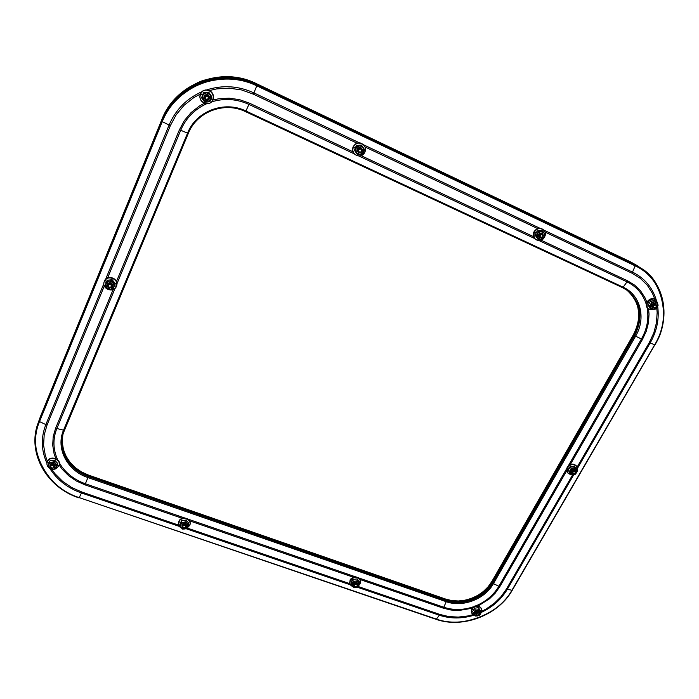 <?xml version="1.0" encoding="UTF-8"?>
<svg xmlns="http://www.w3.org/2000/svg" width="699" height="699" viewBox="0 0 699 699"><rect width="100%" height="100%" fill="white"/><g stroke="black" fill="none" stroke-linecap="round" stroke-linejoin="round"><path stroke-width="1.05" d="M39.633 418.718L161.88 119.555C175.545 83.548 221.609 66.099 256.384 83.74L630.813 262.073L636.85 265.471L630.332 261.758L637.06 265.611L630.813 262.073L256.306 83.6L632.315 263.06L256.612 84.151L243.165 79.31L229.054 77.24L214.846 78.035L201.129 81.678L188.477 88.022L177.415 96.803L168.38 107.655L161.749 120.106L38.917 420.763L161.88 119.555L168.494 107.148L177.494 96.34L188.512 87.585L201.111 81.267L214.776 77.633L228.931 76.846L242.99 78.917L256.384 83.74L242.99 78.917L228.931 76.846L214.776 77.633L201.111 81.267L188.512 87.585L177.494 96.34L168.494 107.148L161.88 119.555L40.525 416.394L161.923 119.372L39.135 420.125M161.932 119.372L161.923 119.372C175.58 83.399 221.574 65.986 256.306 83.6L630.306 261.741L636.361 265.148L630.332 261.758L256.306 83.6C221.574 65.994 175.571 83.408 161.923 119.372L161.923 119.372C168.73 102.351 181.792 89.603 201.111 81.136C221.207 74.671 239.608 75.492 256.306 83.6L630.288 261.732M40.708 415.879L39.694 418.552M638.799 266.756L632.315 263.06L256.384 83.74C221.609 66.099 175.545 83.548 161.88 119.555L39.965 417.967L161.749 120.106C175.466 83.967 221.705 66.457 256.612 84.151L630.813 262.073L638.772 266.738M571.887 472.384L571.511 470.523C570.891 471.991 571.31 472.961 572.752 473.424L571.275 472.166L571.808 470.558C572.831 469.335 573.879 469.169 574.954 470.069L574.997 470.13M46.929 463.131C41.154 450.392 40.795 437.548 45.846 424.59L39.52 421.593C26.667 451.327 46.414 487.247 79.258 497.636L79.092 497.81C46.842 487.561 26.842 452.961 38.017 423.279L38.104 423.035M81.425 492.952L81.835 492.026L178.743 525.159L81.835 492.026L81.425 492.952L179.442 526.434L81.425 492.952L79.258 497.636L81.425 492.952C67.794 488.155 57.283 480.021 49.882 468.548M57.694 459.785C52.993 449.431 52.713 439.016 56.846 428.522L63.539 430.165C55.448 448.452 67.384 470.925 87.908 477.566L85.383 483.769C73.945 479.689 65.269 472.76 59.371 462.983M647.117 307.778C649.048 318.429 647.152 328.845 641.429 339.024L568.296 465.849L641.429 339.024L635.601 336.158C646.304 318.377 640.668 294.926 623.15 287.193L622.46 287.604L627.527 290.592C641.175 302.562 643.552 317.564 634.648 335.599L634.194 335.223L492.349 582.407L492.638 582.983L634.648 335.599L634.194 335.223L492.349 582.407L488.601 587.728L483.857 592.42L478.299 596.317L472.131 599.27L465.578 601.175L458.885 601.961L452.305 601.586L446.076 600.074C462.144 605.998 483.961 597.662 492.349 582.407L492.638 582.983C484.241 598.257 462.397 606.592 446.312 600.668L446.076 600.074L88.38 475.984L88.266 476.517L446.312 600.668L446.076 600.074L88.38 475.984C69.743 469.877 58.034 450.436 63.268 433.188C58.034 450.436 69.743 469.877 88.38 475.984L88.266 476.517C69.516 470.375 57.781 450.75 63.19 433.432L63.338 432.934M507.343 589.266L506.46 589.012L572.708 474.7L506.46 589.012L507.343 589.266L573.853 474.569L507.343 589.266L511.939 590.262C500.589 613.792 459.994 629.31 436.394 619.104L79.258 497.636L436.394 619.104L439.365 615.234L357.189 587.16L439.365 615.234L436.394 619.104C462.712 628.576 498.072 615.068 511.939 590.262L507.343 589.266C501.297 599.401 492.603 607.125 481.253 612.438M350.417 584.845L186.135 528.724L350.417 584.845M473.363 606.802C463.157 610.218 453.319 610.367 443.848 607.256L358.779 577.951L443.848 607.256L446.198 601.69L87.908 477.566L85.383 483.769L184.658 517.968L85.383 483.769L84.946 484.835L182.256 518.326L84.946 484.835L85.383 483.769M188.162 519.174L355.599 576.858L188.162 519.174M474.376 615.094C462.24 618.851 450.567 618.895 439.365 615.234L439.872 614.438L358.255 586.531L439.872 614.438L439.365 615.234M443.848 607.256L443.393 608.2L360.002 579.497L443.393 608.2L446.198 601.69C462.607 607.719 484.87 599.218 493.433 583.648L498.868 586.251C493.695 594.945 486.154 601.428 476.255 605.692M632.516 272.094L631.975 273.187L545.002 232.059L631.975 273.187L632.516 272.094L543.813 230.102L632.516 272.094L635.164 265.847C662.39 276 672.263 319.364 654.675 344.799L511.939 590.262L654.675 344.799L650.157 342.982L577.453 468.356L650.157 342.982L654.675 344.799C671.949 316.507 663.421 278.613 635.164 265.847L632.516 272.094C644.452 278.01 652.377 287.315 656.274 300.011M641.429 339.024L642.433 339.504L570.262 464.573L642.433 339.504L635.601 336.158L493.433 583.648L498.868 586.251L566.574 468.837L498.868 586.251L499.829 586.644L566.609 470.916L499.829 586.644L498.868 586.251M662.355 300.116C659.393 286.59 652.281 275.956 641.018 268.206L634.701 264.633L641.254 268.364C665.256 283.584 670.813 318.429 654.884 344.764C670.577 321.496 665.177 281.915 641.254 268.364L634.701 264.633L256.979 84.815L635.164 264.938L635.164 265.847L256.769 85.828L253.903 92.888L359.478 142.858L253.903 92.888L256.769 85.828C221.994 68.214 175.912 85.662 162.247 121.661L169.106 125.025C175.702 109.621 186.668 98.498 202.02 91.665M657.654 306.276C659.402 318.884 656.894 331.116 650.157 342.982L649.275 342.597L577.121 467.089L649.275 342.597L650.157 342.982M211.474 101.905C224.204 98.026 236.69 98.865 248.931 104.413L354.271 153.85L248.931 104.413L245.917 111.001L623.15 287.193L627.012 281.863C636.702 286.625 643.132 294.157 646.304 304.458M627.029 290.251L631.835 294.926L635.478 300.57L637.82 306.94L638.799 313.799L638.362 320.876L636.562 327.91L633.46 334.62L491.886 581.454L492.349 582.407L634.194 335.223L637.305 328.504L639.113 321.461L639.55 314.375L638.58 307.508L636.23 301.12L632.586 295.476L627.772 290.793L632.586 295.476L636.23 301.12L638.58 307.508L639.55 314.375L639.113 321.461L637.305 328.504L634.194 335.223C643.045 317.346 640.747 302.414 627.3 290.426C640.747 302.414 643.045 317.346 634.194 335.223L492.349 582.407L488.601 587.728L483.857 592.42L478.299 596.317L472.131 599.27L465.578 601.175L458.885 601.961L452.305 601.586L446.076 600.074L88.38 475.984L81.346 472.821L75.081 468.513L69.839 463.201L65.828 457.094L63.207 450.418L62.089 443.411L62.534 436.368L62.089 443.411L63.207 450.418L65.828 457.094L69.839 463.201L75.081 468.513L81.346 472.821L88.38 475.984L446.076 600.074L445.682 599.095L88.572 475.119L81.547 471.956L75.291 467.657L70.066 462.354L66.055 456.255L63.443 449.579L62.325 442.589L62.77 435.547M363.55 144.78L539.969 228.285L363.55 144.78M627.885 290.854C641.228 302.859 643.482 317.774 634.648 335.599L635.601 336.158L634.648 335.599L492.638 582.983L493.433 583.648L492.638 582.983C484.241 598.257 462.397 606.592 446.312 600.668L446.198 601.69C462.607 607.719 484.87 599.218 493.433 583.648L635.601 336.158C646.304 318.377 640.668 294.926 623.15 287.193L627.012 281.863L538.833 240.473L627.012 281.863L627.667 280.849L540.921 240.098L627.667 280.849L627.012 281.863M534.525 238.455L358.867 156.008L534.525 238.455M639.463 267.184L633.18 263.637L640.992 268.198L634.701 264.633L256.979 84.815C221.863 67.017 175.327 84.631 161.53 120.988L161.486 121.163C175.3 84.762 221.898 67.121 257.049 84.946L243.453 79.948L229.255 77.86L214.951 78.664L201.155 82.325L188.424 88.712L177.293 97.545L168.206 108.459L161.53 120.988L38.69 421.401M206.668 89.9C222.71 84.841 238.464 85.828 253.903 92.888L253.37 94.155L357.04 143.181L253.37 94.155L253.903 92.888M248.931 104.413L249.482 103.181L353.012 151.823L249.482 103.181L245.917 111.001C224.388 100.324 196.174 111.019 187.559 133.125L180.692 130.276C185.934 118.122 194.584 109.28 206.633 103.74M59.162 465.097L59.232 464.861C61.337 458.596 49.673 455.145 47.41 461.384L45.278 455.329L43.591 445.202L44.177 434.988L47.025 425.079L45.846 424.59L103.863 283.593L45.846 424.59L39.52 421.593L162.247 121.661L169.106 125.025L105.619 279.32L169.106 125.025L170.355 125.619L176.192 114.741L184.099 105.269L193.78 97.607L200.499 94.007C202.745 87.777 212.784 89.481 213.37 96.174L212.907 99.791C216.585 91.945 203.558 85.837 200.499 94.007L202.579 95.038L203.584 92.618L208.73 92.146L211.911 96.908L209.517 93.893L206.188 92.836L203.191 94.47L202.282 97.834L203.173 100.071L205.017 101.591L207.323 101.993L209.473 101.18L210.906 99.354L211.22 97.012L208.73 92.146L211.911 96.908L210.347 94.784L210.906 99.354L211.911 96.908L210.906 99.354L207.323 101.993L209.892 101.713L210.906 99.354L209.892 101.713L207.323 101.993L203.173 100.071L204.737 102.185L207.323 101.993L204.737 102.185L203.566 100.612L202.596 95.492L201.592 97.86L203.584 92.618L208.73 92.146L206.188 92.836L203.584 92.618L201.592 97.86L203.173 100.071L201.592 97.86L202.579 95.038L200.499 94.007C196.882 101.888 209.866 107.891 212.907 99.791L211.063 98.978L212.907 99.791C210.513 106.362 199.835 103.933 199.984 96.811L200.499 93.884L199.975 96.707M631.975 273.187L640.345 278.359L647.274 285.192L652.49 293.397L654.78 299.023L650.586 298.971L647.781 300.998L647.108 301.959L647.536 302.265C649.948 298.962 652.735 298.123 655.924 299.74L657.803 304.388C656.326 298.054 652.91 297.346 647.536 302.265L649.327 303.156L650.402 301.129L654.701 300.622L656.151 301.653L654.701 300.622L650.402 301.129L651.835 302.151L650.402 301.129L649.327 303.156L647.536 302.265C645.963 308.224 648.165 310.601 654.142 309.395L648.558 309.133C646.514 307.35 646.173 305.061 647.536 302.265L647.108 301.959L646.627 302.999L646.278 305.183L646.776 307.202L648.349 308.975M656.772 307.84L657.147 312.584L656.457 322.816L653.792 332.942L649.275 342.597M506.46 589.012L501.043 596.649L494.202 603.386L486.207 608.969L481.428 611.476M473.223 614.613L467.928 615.95L458.308 617.095L448.845 616.588L439.872 614.438M349.849 583.665L187.245 528.068L349.849 583.665M81.835 492.026L71.682 487.526L62.622 481.358L55.003 473.747L51.84 469.492M47.025 425.079L104.326 285.943L47.025 425.079L45.846 424.59M170.355 125.619L107.602 277.992L170.355 125.619L169.106 125.025M209.342 90.555L216.83 88.869L229.255 88.161L241.601 89.953L253.37 94.155M364.974 146.93L537.706 228.608L364.974 146.93M249.482 103.181L239.547 99.66L229.132 98.166L218.656 98.777L212.776 100.079M204.414 103.251L199.232 106.143L191.063 112.6L184.379 120.569L179.442 129.734L116.453 281.566L179.442 129.734L187.559 133.125L63.539 430.165L56.846 428.522L115.073 288.311L56.846 428.522L55.64 428.155L53.211 436.508L52.696 445.132L54.085 453.695L55.763 458.535M55.64 428.155L113.133 289.561L55.64 428.155L56.846 428.522M59.179 465.053L62.255 469.3L68.685 475.757L76.34 480.999L84.946 484.835M189.604 520.851L353.353 577.208L189.604 520.851M443.393 608.2L450.986 610.026L459.016 610.463L471.877 608.305M478.343 605.832L489.449 598.842L495.241 593.128L499.829 586.644M642.433 339.504L646.243 331.309L648.48 322.728L649.039 314.069L648.585 309.15M646.907 302.344L645.046 297.861L640.616 290.941L634.744 285.192L627.667 280.849M533.477 236.603L361.103 155.624L533.477 236.603M180.692 130.276L116.925 283.846L180.692 130.276L179.442 129.734M183.077 520.545L184.719 520.318M64.395 430.034L188.337 133.343L187.559 133.125L63.539 430.165L64.387 430.06L63.539 430.165C55.448 448.452 67.384 470.925 87.908 477.566L446.198 601.69L446.312 600.668L88.266 476.517L87.908 477.566L88.266 476.517C69.638 470.41 57.912 450.995 63.102 433.738M63.19 433.432L188.337 133.343C196.786 111.674 224.44 101.198 245.55 111.657L622.46 287.604L623.15 287.193L245.917 111.001L245.55 111.657L245.917 111.001C224.388 100.324 196.174 111.019 187.559 133.125L188.337 133.343C196.795 111.665 224.431 101.189 245.541 111.648M436.394 619.104L435.914 619.157L436.394 619.104M654.884 344.764L512.288 590.201C498.273 615.251 462.651 628.864 436.045 619.305L79.258 497.636C48.152 489.728 25.653 448.54 39.52 421.593L38.908 420.938L38.017 423.279L39.651 418.867L38.253 422.624M161.486 121.163L38.908 420.938L39.52 421.593L162.247 121.661L161.486 121.163L162.247 121.661C169.062 104.614 182.142 91.857 201.487 83.373C221.618 76.899 240.045 77.72 256.769 85.828L635.164 265.847L635.164 264.938L257.049 84.946L256.769 85.828L257.049 84.946C240.141 76.733 221.513 75.903 201.163 82.456C181.6 91.027 168.38 103.933 161.486 121.163M640.555 267.9L633.18 263.637L256.751 84.396L243.269 79.546L229.123 77.467L214.881 78.262L201.137 81.914L188.459 88.275L177.371 97.074L168.319 107.952L161.67 120.429L39.083 420.449L161.53 120.988C175.327 84.631 221.863 67.017 256.979 84.815L243.453 79.948L229.255 77.86L214.951 78.664L201.155 82.325L188.424 88.712L177.293 97.545L168.206 108.459L161.67 120.429C175.414 84.212 221.766 66.658 256.751 84.396L633.18 263.637L256.979 84.815L634.701 264.633L641.254 268.364C665.343 283.645 670.891 318.561 654.98 344.878M626.924 290.164C640.031 302.16 642.215 316.979 633.46 334.62L634.194 335.223L633.46 334.62L491.886 581.454L488.147 586.767L483.411 591.459L477.863 595.347L471.694 598.3L465.158 600.196L458.474 600.983L451.904 600.607L445.682 599.095C461.733 605.011 483.516 596.693 491.886 581.454L492.349 582.407C483.961 597.662 462.144 605.998 446.076 600.074L445.682 599.095L88.572 475.119L88.38 475.984L88.572 475.119C70.127 469.055 58.445 449.92 63.391 432.777M116.698 285.454L116.742 285.297C118.917 278.316 106.868 274.27 104.387 281.181L104.291 281.496C106.772 274.576 118.839 278.63 116.654 285.62L116.41 286.363C119.704 279.285 106.982 274.13 104.291 281.496L106.265 282.457L107.174 280.247L112.12 279.705L115.265 283.497L114.977 284.554L112.556 281.994L109.315 281.129L106.484 282.649L105.706 285.673L106.632 287.639L108.45 288.958L110.687 289.264L112.731 288.486L114.051 286.826L114.287 284.738L111.823 280.753L112.12 279.705L115.265 283.497L114.977 284.554L113.378 282.763L114.051 286.826L114.977 284.554L114.287 286.267L110.687 289.264L113.186 288.888L114.051 286.826L113.186 288.888L110.687 289.264L106.632 287.639L108.24 289.43L110.687 289.264L108.24 289.43L106.632 287.639L105.942 283.576L105.077 285.638L107.174 280.247L112.12 279.705L111.823 280.753L109.315 281.129L106.868 281.295L107.174 280.247L105.077 285.638L106.632 287.639L105.077 285.638L106.265 282.457L104.291 281.496C101.04 288.608 113.719 293.667 116.41 286.363L114.496 285.751L116.41 286.363C113.867 293.362 101.635 289.063 104.107 282.003L104.16 281.846M107.393 284.152L107.926 284.275C110.18 282.352 111.604 282.833 112.198 285.725L112.172 285.821C111.657 282.859 110.241 282.344 107.926 284.275L107.393 284.152L107.978 283.313L109.926 282.571L111.49 283.043L112.548 284.24L112.6 286.249L109.664 287.796L111.613 287.411L112.6 286.249L112.128 285.97L112.6 286.249C112.155 282.448 110.416 281.749 107.393 284.152L108.939 287.586L107.454 286.171L107.393 284.152M116.733 285.323L116.768 282.527L115.737 280.299L113.911 278.578L111.543 277.625L109.009 277.582L106.694 278.464L104.107 282.003M106.169 283.008L109.315 281.129L106.868 281.295L106.169 283.008M109.953 281.05L113.378 282.763L111.823 280.753L109.953 281.05M107.76 284.851L108.231 285.201C110.075 283.733 111.132 284.161 111.412 286.476L111.962 286.538C111.595 283.479 110.197 282.92 107.76 284.851C110.014 282.92 111.438 283.41 112.041 286.302L111.962 286.538C109.691 288.469 108.266 287.971 107.69 285.052L107.76 284.851C108.135 287.909 109.533 288.469 111.962 286.538L111.412 286.476L110.992 284.72L109.778 284.231L108.231 285.201L108.432 286.712L110.197 287.42L111.412 286.476C109.568 287.944 108.511 287.516 108.231 285.201L107.76 284.851M213.361 96.112L213.352 96.051C212.767 89.358 202.736 87.655 200.499 93.884L199.984 96.75M204.353 95.693L206.205 94.505L208.381 95.038L209.438 96.41L209.42 98.664C206.205 101.276 204.431 100.446 204.091 96.182L204.606 96.392L204.44 97.554L204.606 96.392C206.432 94.391 207.918 94.671 209.071 97.231L209.08 97.336C207.979 94.688 206.493 94.374 204.606 96.392L204.353 95.693M208.992 98.437L209.15 99.162L207.848 100.193L205.637 100.097L204.082 98.437L204.091 96.182C207.306 93.57 209.088 94.4 209.42 98.664L208.992 98.437M213.37 96.174L211.482 92.128L208.049 90.092L205.427 89.979L202.99 90.905L200.499 93.884M202.859 94.872L206.188 92.836L203.601 93.037L202.859 94.872M206.852 92.775L210.347 94.784L208.774 92.565L206.852 92.775M363.515 144.754L363.428 144.667C359.443 141.783 356.036 142.447 353.213 146.65L353.371 146.825C356.202 142.622 359.609 141.958 363.602 144.842C365.525 147.008 365.927 149.464 364.799 152.216C368.653 144.772 356.647 139.075 353.371 146.825L355.363 147.812L356.403 145.506L361.287 145.025L361.855 145.619L361.287 145.025L356.403 145.506L356.962 146.1L356.403 145.506L355.363 147.812L353.371 146.825C349.57 154.304 361.54 159.905 364.799 152.216L363.742 151.744L364.799 152.216C361.829 156.524 358.342 157.1 354.349 153.937C352.628 151.805 352.305 149.429 353.371 146.825L352.646 150.39L354.271 153.841M357.32 149.088L357.757 149.271C358.744 147.804 359.933 147.585 361.313 148.607L361.383 148.686C360.002 147.576 358.788 147.769 357.757 149.271L357.6 148.616L358.875 147.629L360.964 147.707L362.353 149.271L362.231 151.403C359.068 153.894 357.434 153.125 357.32 149.088C360.483 146.598 362.117 147.375 362.231 151.403L360.667 152.863L358.587 152.784L357.198 151.229L357.32 149.088M358.185 151.832L357.757 149.271L358.613 149.909C360.544 148.38 361.549 148.852 361.619 151.316L362.012 151.465C361.925 148.214 360.605 147.594 358.063 149.595C359.059 148.127 360.247 147.908 361.628 148.939L362.012 151.465C360.999 152.941 359.802 153.151 358.421 152.085L357.757 149.271M360.081 154.566L362.161 153.78L363.943 150.967L363.786 148.73L362.554 146.895L360.57 145.951L358.377 146.17L356.551 147.48L355.599 149.534L355.765 151.77L356.997 153.597L358.98 154.531L362.466 154.269L364.607 149.708L361.855 145.619L356.962 146.1L354.83 150.669L354.279 150.067L355.363 147.812L354.279 150.067L357.591 154.75L354.279 150.067L357.591 154.75L362.466 154.269L363.594 152.05L360.081 154.566L356.263 152.775L357.591 154.75L360.081 154.566M363.445 144.676L360.527 143.015L358.045 142.928L355.704 143.811L353.213 146.65C352.139 149.254 352.471 151.622 354.183 153.754L354.349 153.937M363.637 148.24L363.594 152.05L364.607 149.708L363.637 148.24M355.398 149.577L354.83 150.669L356.263 152.775L355.948 148.441L355.398 149.577M356.21 147.856L359.461 145.916L356.962 146.1L356.21 147.856M360.081 145.846L363.288 147.725L361.855 145.619L360.081 145.846M655.697 299.591L655.487 299.434C652.307 297.818 649.52 298.656 647.108 301.959C645.754 304.747 646.094 307.036 648.13 308.827L648.558 309.133M655.513 304.353C654.413 303.366 653.329 303.541 652.254 304.878L651.643 305.69L651.826 307.027L653.993 308.093C651.914 307.962 651.241 306.861 651.975 304.773L652.683 307.298L652.254 304.878L655.225 304.056M653.88 309.421L655.767 308.705L657.174 307.193L657.733 305.28L657.305 303.48L655.985 302.283L654.133 302.003L652.246 302.719L650.437 305.183L650.376 307.106L651.285 308.652L652.927 309.412L655.889 309.072L658.17 305.113L656.151 301.653L651.835 302.151L649.563 306.127L648.13 305.087L649.327 303.156L648.13 305.087L649.563 306.127L651.59 309.578L650.157 308.53L648.13 305.087L650.157 308.53L651.59 309.578L655.889 309.072L657.174 307.193L653.88 309.421L650.717 307.953L651.59 309.578L653.88 309.421M651.975 304.773L654.404 303.322L655.645 303.742L656.378 305.044C655.347 302.894 653.88 302.798 651.975 304.773M655.924 299.74L654.797 299.032M657.549 303.916L657.174 307.193L658.17 305.113L657.549 303.916M650.227 305.218L649.563 306.127L650.717 307.953L650.839 304.24L650.227 305.218M651.119 303.733L654.133 302.003L651.835 302.151L651.119 303.733M654.675 301.933L657.305 303.48L656.151 301.653L654.675 301.933M567.614 472.777L567.186 467.247L568.567 465.613L572.516 464.101L574.491 464.459L576.273 465.796C573.163 463.201 570.131 463.69 567.186 467.247L567.518 467.683C570.471 464.127 573.503 463.638 576.614 466.233L577.26 470.244C579.261 464.652 570.34 462.284 567.518 467.683L569.222 468.522L570.209 466.67L574.325 466.119L575.46 467.587L574.325 466.119L570.209 466.67L571.328 468.138L570.209 466.67L569.222 468.522L567.518 467.683C566.041 471.476 567.247 473.756 571.144 474.525L567.614 472.777L567.186 467.247L566.478 470.139L567.457 472.55M573.477 474.621L576.579 472.559L576.946 469.999L576.028 468.645L574.429 467.998L572.577 468.243L570.043 470.925L570.043 472.638L570.961 473.992L572.56 474.63L575.426 474.202L577.505 470.628L575.46 467.587L571.328 468.138L569.257 471.729L568.147 470.244L569.222 468.522L568.147 470.244L571.31 474.752L568.147 470.244L571.31 474.752L575.426 474.202L576.579 472.559L573.477 474.621L570.393 473.389L571.31 474.752L573.477 474.621M571.511 470.523L572.49 469.553L574.237 469.212L575.321 469.78L575.775 471.231C575.085 468.828 573.669 468.592 571.511 470.523M576.85 469.632L576.579 472.559L577.505 470.628L576.85 469.632M569.851 470.943L569.257 471.729L570.393 473.389L570.401 470.077L569.851 470.943M570.664 469.614L573.503 468.007L571.328 468.138L570.664 469.614M574.028 467.928L576.596 469.256L575.46 467.587L574.028 467.928M575.19 470.532C574.263 469.143 573.136 469.16 571.808 470.558L572.962 471.729C574.674 470.488 575.478 470.811 575.382 472.699L575.609 472.646C575.74 470.165 574.683 469.737 572.42 471.371C573.451 470.139 574.499 469.973 575.574 470.873L575.609 472.646C574.587 473.887 573.529 474.044 572.455 473.136L571.808 470.558M481.2 608.331L481.087 608.051C478.221 604.757 475.084 604.941 471.685 608.619L471.921 609.161C475.329 605.483 478.466 605.299 481.331 608.593L481.244 611.913C483.961 606.61 474.682 603.849 471.921 609.161L473.555 609.956L474.464 608.235L478.448 607.649L481.358 612.167L479.086 610.087L476.447 610.175L474.079 612.647L474.507 614.867L477.557 615.924L480.493 613.993L480.763 611.669L478.448 607.649L481.358 612.167L480.388 610.996L480.493 613.993L481.358 612.167L480.493 613.993L477.557 615.924L479.47 615.452L480.493 613.993L479.47 615.452L477.557 615.924L474.507 614.867L475.486 616.037L477.557 615.924L475.486 616.037L474.507 614.867L474.403 611.878L473.38 613.346L472.585 611.511L474.464 608.235L478.448 607.649L479.261 609.467L477.338 609.939L475.268 610.052L474.464 608.235L475.268 610.052L473.38 613.346L474.507 614.867L472.585 611.511L473.555 609.956L471.921 609.161C470.663 612.184 471.607 614.185 474.761 615.181L471.615 612.831L471.685 608.619L471.301 612.088M475.731 613.582L475.809 612.245L475.241 613.381L476.237 614.692L475.809 612.245C476.989 610.97 478.081 610.909 479.068 612.053L479.086 612.114M475.495 612.254L476.805 611.162L478.5 611.109L479.409 611.791L479.575 613.241C479.208 610.725 477.845 610.393 475.495 612.254M481.095 608.069L478.684 605.946L474.743 606.068L471.685 608.619L471.502 612.551M474.63 611.45L477.338 609.939L475.268 610.052L474.63 611.45M477.845 609.851L480.388 610.996L479.261 609.467L477.845 609.851M479.173 612.604C478.5 610.935 477.382 610.821 475.809 612.245L476.744 613.617C478.361 612.464 479.156 612.743 479.13 614.447L479.4 614.325C479.435 612.079 478.387 611.712 476.246 613.241C477.434 611.966 478.518 611.905 479.505 613.049L479.4 614.325C478.212 615.601 477.129 615.662 476.141 614.508L475.809 612.245M542.983 229.412L542.817 229.289C539.357 227.446 536.404 228.302 533.966 231.841L534.298 232.094C536.745 228.547 539.698 227.691 543.158 229.534C545.412 231.491 545.867 233.947 544.538 236.926C548.523 230.041 537.776 224.938 534.298 232.094L536.168 233.029L537.234 230.88L541.769 230.39L542.913 231.229L541.769 230.39L537.234 230.88L538.361 231.719L537.234 230.88L536.168 233.029L534.298 232.094C533.066 239.049 535.801 241.435 542.503 239.259C540.065 240.823 537.758 240.858 535.565 239.373C533.416 237.424 532.996 234.995 534.298 232.094L533.494 232.959L533.223 235.283L533.844 237.459L535.399 239.241M542.284 234.025C541.07 233.055 539.951 233.256 538.92 234.628L538.274 235.476L538.789 237.302L541.253 237.992C538.807 238.114 537.915 236.944 538.58 234.497L539.436 237.206L538.92 234.628L542.066 233.816M540.808 239.504L543.586 238.036L544.591 236.148L544.573 234.086L543.542 232.418L541.769 231.579L539.724 231.806L537.968 233.02L536.963 234.916L536.981 236.978L538.02 238.647L539.794 239.477L542.966 239.163L545.211 234.951L542.913 231.229L538.361 231.719L536.124 235.947L535.006 235.091L536.168 233.029L535.006 235.091L538.431 239.661L535.006 235.091L538.431 239.661L542.966 239.163L544.198 237.144L540.808 239.504L537.382 237.887L538.431 239.661L540.808 239.504M538.58 234.497L539.637 233.37L541.568 233.029L542.774 233.763L543.306 235.345C542.389 232.575 540.816 232.295 538.58 234.497M542.826 229.298L539.803 228.285L537.514 228.678L533.966 231.841C532.664 234.742 533.084 237.171 535.233 239.119L535.565 239.373M544.46 233.641L544.198 237.144L545.211 234.951L544.46 233.641M536.753 234.96L536.124 235.947L537.382 237.887L537.348 233.92L536.753 234.96M537.627 233.37L540.746 231.552L538.361 231.719L537.627 233.37M541.314 231.483L544.171 233.178L542.913 231.229L541.314 231.483M541.07 233.405L541.183 233.885M543.464 238.411L544.538 236.926L543.464 238.411M59.1 465.333L59.406 463.35L58.83 461.279L55.343 458.369L50.608 458.413L48.659 459.61L47.261 461.856C49.533 455.608 61.206 459.068 59.1 465.333L58.899 465.892C61.914 459.54 49.699 455.276 47.261 461.856L49.14 462.764L49.97 460.755L54.671 460.16L57.737 463.446L57.283 465.036L54.906 462.878L51.805 462.188L49.131 463.603L48.449 466.294L49.367 468.024L52.18 469.379L54.286 469.108L55.929 467.954L56.61 465.263L54.207 461.733L54.671 460.16L57.737 463.446L57.283 465.036L55.702 463.542L56.427 467.133L57.283 465.036L56.427 467.133L53.255 469.37L55.649 468.915L56.427 467.133L55.649 468.915L53.255 469.37L49.367 468.024L50.948 469.51L53.255 469.37L50.948 469.51L49.367 468.024L48.633 464.433L47.873 466.224L49.97 460.755L54.671 460.16L54.207 461.733L51.805 462.188L49.489 462.327L49.97 460.755L47.873 466.224L49.367 468.024L47.873 466.224L49.14 462.764L47.261 461.856C46.422 464.372 47.183 466.486 49.542 468.208C47.34 466.635 46.527 464.669 47.113 462.292L47.244 461.847M57.091 465.499L58.899 465.892L57.091 465.499M50.031 464.914L50.555 464.957C52.687 463.201 54.05 463.603 54.644 466.172L54.618 466.25C54.103 463.62 52.748 463.192 50.555 464.957L50.258 464.512L51.403 463.638L53.439 463.62L55.186 465.752L53.919 467.806L55.029 466.644L54.592 466.355L55.029 466.644C54.531 463.297 52.862 462.721 50.031 464.914L50.223 466.862L50.031 464.914M48.843 463.926L51.805 462.188L49.489 462.327L48.843 463.926M52.408 462.1L55.702 463.542L54.207 461.733L52.408 462.1M53.998 469.256L55.308 468.994L53.998 469.256M55.675 468.872L58.899 465.892L55.675 468.872M47.41 461.384L47.191 462.056M204.624 96.628L205.148 96.934C207.114 95.335 208.197 95.842 208.407 98.445L208.922 98.629C208.652 95.195 207.219 94.522 204.624 96.628C206.45 94.627 207.935 94.907 209.088 97.467L208.922 98.629C207.044 100.647 205.55 100.333 204.449 97.694L204.624 96.628C204.903 100.062 206.327 100.726 208.922 98.629L207.463 96.051L205.532 96.366L205.139 98.306L206.773 99.485L208.407 98.445C206.441 100.044 205.357 99.538 205.148 96.934L204.624 96.628M358.613 149.909L358.875 151.77L360.667 152.207L361.776 150.669L360.841 149.062L358.063 149.595C358.15 152.845 359.469 153.465 362.012 151.465L361.619 151.316C359.688 152.836 358.683 152.365 358.613 149.909M653.041 305.437L653.635 305.769C655.461 304.423 656.282 304.808 656.116 306.922L656.317 306.966C656.536 304.179 655.444 303.672 653.041 305.437L655.95 304.572L656.317 306.966L653.399 307.822L653.041 305.437L652.254 304.878L653.041 305.437C652.822 308.224 653.914 308.731 656.317 306.966L656.212 305.55L655.391 304.913L653.81 305.515L653.451 306.887L654.64 307.805L656.116 306.922C654.299 308.268 653.469 307.883 653.635 305.769L653.041 305.437M572.962 471.729L573.058 473.153L574.255 473.494L575.495 472.454L575.102 471.117L572.42 471.371C572.298 473.852 573.355 474.28 575.609 472.646L575.382 472.699C573.669 473.931 572.865 473.607 572.962 471.729M476.744 613.617L476.735 614.727L478.064 615.19L479.234 614.22L478.798 613.023L476.246 613.241C476.211 615.487 477.268 615.854 479.4 614.325L479.13 614.447C477.513 615.601 476.718 615.33 476.744 613.617M539.532 235.091L540.117 235.414C541.987 233.999 542.887 234.418 542.8 236.681L543.079 236.76C543.184 233.781 542.005 233.221 539.532 235.091L542.616 234.217L543.079 236.76L539.986 237.625L538.92 234.628L539.532 235.091C539.427 238.079 540.607 238.63 543.079 236.76L542.835 235.205L541.943 234.514L540.292 235.144L539.969 236.612L541.271 237.608L542.8 236.681C540.93 238.097 540.039 237.677 540.117 235.414L539.532 235.091M50.302 465.822L50.721 466.207C52.451 464.87 53.465 465.219 53.779 467.264L54.33 467.22C53.919 464.52 52.582 464.049 50.302 465.822C52.434 464.057 53.797 464.468 54.391 467.037L54.33 467.22C52.189 468.977 50.826 468.575 50.241 465.988L50.302 465.822C50.704 468.522 52.049 468.985 54.33 467.22L53.779 467.264L53.342 465.717L52.18 465.316L50.721 466.207L50.94 467.544L52.635 468.129L53.779 467.264C52.049 468.61 51.036 468.26 50.721 466.207L50.302 465.822M190.119 523.263L190.128 523.009C190.495 517.618 180.997 516.08 178.935 521.209L178.918 521.716C180.989 516.587 190.495 518.125 190.119 523.516L189.682 525.412C192.802 519.418 181.504 515.521 178.918 521.716L180.709 522.581L181.557 520.676L186.013 520.082L188.739 523.14L188.713 524.853L186.624 522.869L183.741 522.249L181.155 523.595L180.394 526.129L181.172 527.745L182.78 528.776L185.751 528.724L187.349 527.623L188.118 525.098L185.978 521.786L186.013 520.082L188.739 523.14L188.713 524.853L187.341 523.481L187.856 526.845L188.713 524.853L187.856 526.845L184.772 528.968L187 528.505L187.856 526.845L187 528.505L184.772 528.968L181.172 527.745L182.553 529.099L184.772 528.968L182.553 529.099L181.172 527.745L180.657 524.381L179.8 526.041L179.853 524.329L181.557 520.676L186.013 520.082L185.978 521.786L183.741 522.249L181.513 522.38L181.557 520.676L181.513 522.38L179.8 526.041L181.172 527.745L179.8 526.041L180.709 522.581L178.918 521.716C177.939 524.407 178.787 526.513 181.443 528.033C179.494 527.02 178.507 525.508 178.481 523.507L178.498 523.009M188.581 525.185L189.682 525.412L188.581 525.185M182.395 524.844L182.247 525.543L182.395 524.844C184.117 523.228 185.41 523.437 186.275 525.473L186.266 525.552C185.462 523.455 184.178 523.219 182.395 524.844L181.941 524.818L182.395 524.844M186.572 526.399L186.091 527.063C185.847 524.512 184.606 524.093 182.378 525.77L182.823 526.155C184.51 524.888 185.453 525.211 185.646 527.125L186.1 527.046C184.37 528.654 183.077 528.444 182.229 526.399L182.378 525.77C184.099 524.163 185.392 524.372 186.249 526.399L185.646 527.125L185.506 525.875L184.527 525.333L182.963 525.928L182.736 526.932L183.654 527.885L185.646 527.125C183.959 528.4 183.016 528.077 182.823 526.155L182.404 524.835L182.378 525.77C182.631 528.295 183.881 528.724 186.1 527.046L186.712 525.141L185.646 523.769L183.295 523.612L181.941 524.818C184.711 522.738 186.249 523.263 186.572 526.399M182.352 527.063L181.941 524.818L182.352 527.063M190.119 523.516L189.682 521.008L188.424 519.383L184.3 517.968L180.185 519.532L178.935 521.209L178.498 523.245M180.866 523.901L183.741 522.249L181.513 522.38L180.866 523.901M184.309 522.162L187.341 523.481L185.978 521.786L184.309 522.162M187.367 527.824L189.682 525.412L187.367 527.824M360.291 580.388L360.23 580.118C357.372 575.932 353.991 575.862 350.085 579.917L350.216 580.458C354.131 576.395 357.512 576.465 360.378 580.659L359.976 583.805C363.244 578.204 353.004 574.665 350.216 580.458L351.92 581.28L352.803 579.488L356.962 578.894L359.303 581.725L359.793 583.516L358.037 581.717L355.398 581.157L352.916 582.442L352.051 584.801L352.672 586.295L354.096 587.247L356.866 587.169L358.412 586.129L359.277 583.779L356.962 578.894L359.303 581.725L359.793 583.516L358.666 582.284L358.928 585.404L359.793 583.516L358.928 585.404L355.94 587.405L357.975 586.933L358.928 585.404L357.975 586.933L355.94 587.405L352.672 586.295L353.808 587.527L355.94 587.405L353.808 587.527L349.806 583.525L350.216 580.458C349.081 583.342 349.989 585.395 352.951 586.618L352.401 583.167L351.448 584.705L350.994 582.905L352.803 579.488L356.962 578.894L357.442 580.686L355.398 581.157L353.266 581.28L352.803 579.488L353.266 581.28L351.448 584.705L352.672 586.295L350.994 582.905L351.92 581.28L350.085 579.917L349.806 583.525M357.495 584.163C356.848 582.25 355.669 582.049 353.947 583.569L353.362 584.748L354.21 585.972L353.947 583.569C355.302 582.162 356.473 582.188 357.46 583.648L357.469 583.717M357.757 585.002L357.862 583.447L356.673 582.389L354.9 582.433L353.572 583.569C356.263 581.603 357.661 582.084 357.757 585.002M360.378 580.659L358.22 577.575L354.21 576.972L350.636 579.087L349.675 582.983M352.628 582.721L355.398 581.157L353.266 581.28L352.628 582.721M355.922 581.07L358.666 582.284L357.442 580.686L355.922 581.07M359.172 584.914L359.976 583.805L359.172 584.914M354.201 584.547L354.673 584.932C356.315 583.735 357.172 584.023 357.233 585.806L357.573 585.701C357.495 583.35 356.368 582.966 354.201 584.547C355.555 583.141 356.726 583.167 357.713 584.626L357.573 585.701C356.21 587.108 355.04 587.081 354.061 585.613L354.201 584.547C354.279 586.898 355.407 587.282 357.573 585.701L356.805 584.32L355.485 584.242L354.576 585.168L354.891 586.278L356.149 586.583L357.233 585.806C355.59 587.011 354.734 586.714 354.673 584.932L354.201 584.547M636.623 265.323L630.306 261.741M161.923 119.372L40.708 415.888M636.85 265.471L638.143 266.319M627.527 290.592L627.073 290.26M245.55 111.657L622.46 287.604M79.083 497.924C46.85 487.692 26.815 453.048 38.017 423.279M107.69 285.052L107.882 284.388M576.273 465.796L576.614 466.233M481.087 608.051L481.331 608.593M471.379 612.28L471.615 612.831M47.252 461.821L47.113 462.292M655.95 304.572L655.094 303.96M653.399 307.822L652.551 307.211M575.574 470.873L574.91 470.008M572.455 473.136L571.808 472.271M479.505 613.049L479.033 611.992M476.141 614.508L475.678 613.46M542.616 234.217L541.926 233.711M539.986 237.625L539.305 237.11M50.241 465.988L50.52 465.045M178.498 522.992L178.481 523.507M186.249 526.399L186.275 525.395M182.229 526.399L182.256 525.395M357.713 584.626L357.434 583.578M354.061 585.613L353.79 584.565"/></g></svg>
